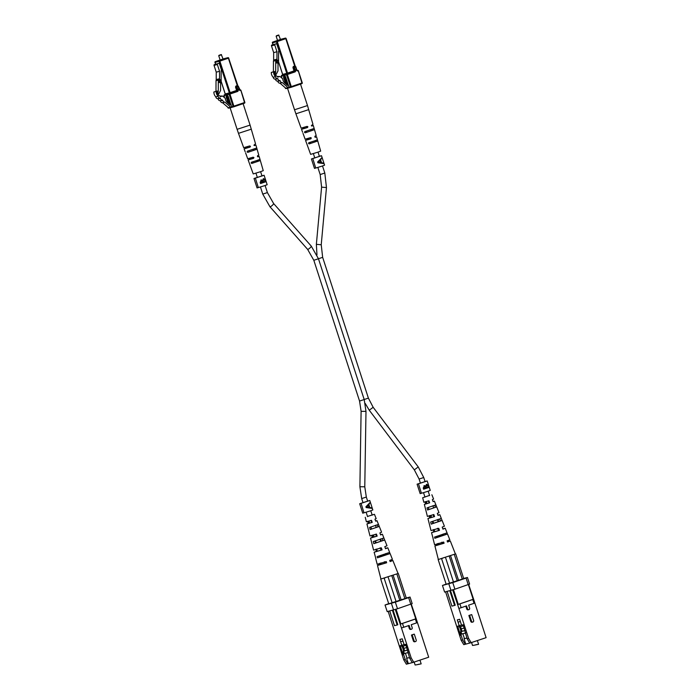 <?xml version="1.0" encoding="UTF-8"?>
<svg xmlns="http://www.w3.org/2000/svg" width="700" height="700" viewBox="0 0 700 700"><rect width="100%" height="100%" fill="white"/><g stroke="black" fill="none" stroke-linecap="round" stroke-linejoin="round"><path stroke-width="1.05" d="M380.091 539.403L380.704 541.301L376.285 542.762L375.445 540.916M432.854 521.369L433.703 523.215L438.113 521.745L437.5 519.855M461.195 632.214L461.099 635.189L462.63 639.914L465.229 644.262L463.767 644.639L461.169 640.281L445.585 591.815M461.151 607.714L458.876 608.431L457.625 604.59L459.909 603.881L461.151 607.714L466.541 605.876L467.504 608.825L466.76 609.017A1.225 1.111 75.7 0 0 468.116 609.84L468.851 609.656A1.225 1.111 -104.3 0 1 467.504 608.825M474.836 602.989L474.031 603.33L472.789 599.497L473.594 599.156L486.106 637.665L469.735 643.116L467.145 638.759L463.146 624.767L461.554 625.179L459.637 619.281L457.301 619.876L459.218 625.774L457.625 626.185L460.591 635.32L460.749 630.359L461.256 630.227L461.221 631.549M468.851 609.656A1.225 1.111 -104.3 0 0 469.604 608.108L468.641 605.159L474.031 603.33M468.869 615.492L470.785 621.39A1.225 1.111 75.7 0 0 472.141 622.221L472.876 622.038A1.225 1.111 -104.3 0 1 471.529 621.206L469.613 615.309L468.869 615.492L471.704 614.591L473.62 620.489A1.225 1.111 -104.3 0 1 472.876 622.038M465.824 606.121L466.76 609.017M467.145 638.759L468.606 638.383L458.876 608.431M468.606 638.383L471.205 642.74M468.659 584.491L473.594 599.156M465.229 644.262L469.718 643.072M465.762 644.087L464.039 638.776L466.909 638.041M460.119 626.71L461.256 630.227M459.602 626.806L460.749 630.359M463.671 578.454L467.451 577.491L469.595 584.097L454.904 589.207L444.605 592.069L442.461 585.462L452.76 582.601L454.904 589.207M457.625 604.59L452.69 589.899M449.802 590.739L454.58 605.43L455.245 605.202L450.485 590.564M461.169 640.281L462.63 639.914M461.099 635.189L460.591 635.32M468.213 584.675L466.069 578.077L452.76 582.601M450.975 590.441L448.823 583.835M442.461 585.462L446.119 584.106M446.171 584.281L463.724 578.611M466.069 578.077L467.451 577.491M453.477 589.654L458.264 604.389L457.476 604.634M473.445 599.2L458.264 604.389M473.165 599.314L468.387 584.605M459.909 603.881L472.789 599.497M447.134 591.421L451.903 606.113L454.58 605.43M460.53 626.605L462.044 631.269M462.84 633.71L464.441 638.636L466.9 638.015M461.213 625.091L459.218 625.774M465.605 634.043L465.657 632.494M469.613 615.309L471.704 614.591M476.814 644.56L474.302 645.199L478.581 644.306L477.391 640.631M460.058 626.692L459.27 627.095L458.867 625.861M458.938 621.871L460.364 621.504M462.472 624.942L462.814 625.992L463.452 625.826L463.111 624.776M464.205 628.023L461.239 628.784M465.036 630.595L461.002 631.628L465.01 630.499M465.64 632.992L461.773 633.981L461.002 631.628M458.981 625.835L460.548 628.696M474.302 645.199L472.526 645.452L471.608 642.6M462.061 625.048L462.814 625.992M458.535 622.003L460.373 621.539M462.411 626.124L460.075 626.727L459.707 625.608M441.814 542.211L442.172 543.401L442.908 543.156M447.501 541.914L447.93 541.704L447.457 541.791M437.535 528.299L438.489 530.267M436.686 506.879L427.578 509.985L427.035 507.876L435.899 504.866L436.686 506.879L435.409 507.316L434.665 505.278M435.409 507.316L427.578 509.985M441.254 518.42L442.059 520.441L440.396 521.01L439.652 518.971M440.396 521.01L431.209 524.134L442.111 520.45L444.412 526.225L442.216 527.1L442.942 529.156L445.217 528.238L442.838 528.85M446.959 532.858L447.414 534.012L445.375 534.704L444.955 533.54M445.384 534.704L434.858 538.282L447.519 534.012L449.82 539.788L447.125 540.855L447.536 542.028L450.284 540.942L447.414 541.678M436.826 537.364L443.695 535.133L443.275 533.969M438.078 521.631L438.716 521.439L437.973 519.4M433.58 507.789L432.985 505.706M429.555 495.39L422.669 497.752L429.564 495.416M436.704 506.887L439.005 512.654L437.299 513.354L438.034 515.401L439.81 514.675L437.938 515.148M431.865 494.76L433.598 499.091L432.373 499.599L433.108 501.646L434.402 501.113L433.037 501.445M442.881 543.086L442.155 543.322M435.899 504.866L434.402 501.113M431.209 524.134L430.666 522.025L441.306 518.429L439.81 514.675M434.858 538.282L434.551 537.084L447.064 532.858L445.217 528.238M455.455 553.928L438.358 559.492M436.809 537.285L443.669 535.054M432.793 523.294L433.414 523.084M438.06 521.57L438.699 521.378M425.031 501.769L425.635 503.851L424.349 504.376L427.411 516.425L433.842 514.526L434.569 516.574L427.945 518.534L431.007 530.574L438.751 528.281L439.486 530.329L431.541 532.683L433.16 538.641M433.204 529.699L433.816 531.773L431.541 532.683M429.118 515.734L429.721 517.816L427.945 518.534M424.349 504.376L429.651 502.827L428.916 500.78L423.815 502.267L422.669 497.752M437.308 543.655L437.649 544.845L434.91 545.939L444.08 543.209L443.66 542.036L434.604 544.731L433.072 538.711M432.81 523.355L433.431 523.136M436.555 536.401L436.896 537.591M432.267 521.483L432.871 523.574M428.26 507.456L428.855 509.548M438.349 543.392L438.716 544.574L437.264 545.169L443.012 543.48L442.61 542.308M425.539 501.637L426.169 503.711L425.46 504.017L429.118 502.959L428.409 500.903M429.8 515.559L430.439 517.633L429.476 518.035L433.86 516.758L433.151 514.701M434.079 529.471L434.709 531.545L433.501 532.053L438.585 530.556L437.885 528.5M455.403 553.98L450.284 540.942M441.359 558.722L442.348 558.425M462.341 579.224L454.291 554.452M450.581 555.774L458.614 580.492M455.683 553.866L463.741 578.673M438.139 559.545L446.189 584.334M449.627 583.45L441.578 558.67M445.506 557.445L453.556 582.216M449.251 556.22L457.284 580.947M443.012 543.48L444.08 543.209M437.649 544.845L438.716 544.574M429.118 502.959L429.651 502.827M425.635 503.851L426.169 503.711M433.86 516.758L434.569 516.574M429.721 517.816L430.439 517.633M438.585 530.556L439.486 530.329M433.816 531.773L434.709 531.545M274.654 71.479L273.604 71.837A5.81 5.268 75.7 0 0 275.546 76.694A1.969 1.785 75.7 0 0 277.637 78.522L277.865 78.715A1.969 1.785 75.7 0 0 279.956 80.544L280.184 80.745A1.969 1.785 75.7 0 0 282.275 82.565L288.067 87.623A1.242 1.12 75.7 0 0 289.135 87.859L288.321 84.814L287.166 85.111L288.234 84.849L287.525 85.418L284.926 83.142A6.204 5.617 -104.3 0 1 282.713 78.829L280.017 76.493L277.358 76.501A5.924 5.364 -104.3 0 1 275.135 74.585A2.581 2.336 -104.3 0 1 274.654 71.479L271.311 72.424A5.81 5.268 75.7 0 0 273.254 77.28A1.969 1.785 75.7 0 0 275.345 79.109L275.572 79.301A1.969 1.785 75.7 0 0 277.664 81.13L277.891 81.322A1.969 1.785 75.7 0 0 279.983 83.151L285.775 88.209A1.242 1.12 75.7 0 0 286.842 88.436L288.977 87.894M273.604 71.837L271.311 72.424M275.546 76.694L273.254 77.28M277.637 78.522L275.345 79.109M277.865 78.715L275.572 79.301M279.956 80.544L277.664 81.13M280.184 80.745L277.891 81.322M282.275 82.565L279.983 83.151M277.55 40.486L280.499 39.524M278.941 35.227L276.141 36.155L277.611 40.679M276.456 35.744L278.696 35L276.456 35.744M276.238 74.322L277.996 70.866L278.023 63.044L276.43 62.956L276.439 59.316A0.621 0.56 -104.3 0 1 276.273 59.745L275.896 60.139A0.621 0.56 75.7 0 0 275.73 60.559L275.686 72.389L274.733 72.721L276.238 74.322L275.144 74.603M275.686 72.389L274.382 72.73M275.73 60.559L273.438 61.145L273.402 71.803M273.438 61.145A0.621 0.56 -104.3 0 1 273.604 60.716L273.98 60.331A0.621 0.56 75.7 0 0 274.146 59.902L276.439 59.316M273.438 61.259L273.429 63.822M278.023 63.044L278.582 62.764L277.445 62.694L277.454 60.235L276.946 60.366L276.973 51.756L273.665 52.605L273.639 60.681M278.582 62.764L278.591 60.296L277.454 60.235M277.445 62.694L276.43 62.956M278.539 60.296L278.565 51.214L279.081 51.039L276.684 43.671L275.109 44.205A0.621 0.56 75.7 0 0 274.767 44.975L276.973 51.756M274.767 44.975L271.46 45.824L273.665 52.605M271.46 45.824A0.621 0.56 -104.3 0 1 271.801 45.054L275.109 44.205M276.684 43.671L271.801 45.054M298.97 84.63L294.131 86.275M289.8 87.631L291.183 87.272A0.621 0.56 75.7 0 0 291.226 87.264L291.287 86.608L301.928 82.985L298.279 70.779L302.207 82.871A0.621 0.56 75.7 0 1 301.884 83.632L291.235 87.255M315.368 137.296L316.549 136.798L315.026 137.174M314.825 136.841L315.429 137.279L314.825 136.841L315.061 136.097L316.207 135.607L314.493 129.631L305.2 132.816L304.509 132.37L304.78 131.644L314.151 128.459L314.493 129.649L312.602 130.296L312.533 129.64M287.525 88.27L294.516 109.777L307.493 105.56L312.953 124.276L311.36 125.589L311.973 126.026L313.294 125.475L311.544 125.904M311.911 126.044L311.36 125.589M307.011 144.393L310.634 154.367L317.817 152.189L320.67 151.112L317.73 140.91M313.294 125.475L314.493 129.649M314.344 140.945L317.406 139.79L317.748 140.989L309.234 143.885L308.516 143.447L308.805 142.721L314.344 140.945M317.564 140.367L317.748 140.989L316.006 141.575L315.971 140.919M308.516 143.447L308.805 142.721M304.509 132.37L304.78 131.644M302.584 132.204L301.525 129.299L307.449 127.566L306.521 127.803L307.029 126.989M306.836 143.876L307.037 144.445M310.59 137.62L305.13 139.213L303.004 133.367M310.537 137.638L311.369 138.014L310.047 139.037L310.572 138.215M307.685 138.959L307.527 139.676L305.55 140.376L310.905 138.819M306.679 139.895L306.898 139.16M307.081 126.385L307.904 126.77L307.081 126.385L301.105 128.126L295.899 113.794L308.735 109.62M307.904 126.77L307.449 127.566M303.949 127.776L303.783 128.502L301.525 129.299M302.855 128.739L303.082 127.995M312.602 130.296L305.2 132.816M316.006 141.575L309.234 143.885M310.118 142.905L310.966 143.29M306.267 131.775L307.09 132.169M307.527 139.676L310.047 139.037M303.783 128.502L306.521 127.803M363.983 512.794L362.74 513.179L359.678 503.738L367.649 501.13M359.678 503.738L361.051 503.309L363.991 512.82L370.326 510.895L372.838 509.95L369.775 500.509L367.64 501.086M366.17 507.561L371.63 508.34L369.766 507.395L368.9 504.726L369.81 502.758L365.916 506.782L366.17 507.561M360.929 503.387L369.775 500.509M371.569 508.323L371.385 507.78L369.399 507.491L368.533 504.823L369.775 502.81M369.145 507.299L366.398 507.054L368.463 505.199L369.145 507.299L366.511 507.028L368.463 505.199M421.391 493.238L420.158 493.631L417.095 484.19L425.066 481.582M417.095 484.19L418.46 483.761L421.409 493.273L427.744 491.347L430.255 490.403L427.192 480.961L425.031 481.486M424.331 485.66L425.793 485.923L426.694 484.347L428.199 485.301L428.89 487.436L423.631 489.221L423.255 488.075L424.48 485.616M418.338 483.84L427.192 480.961M428.89 487.436L423.631 489.221M423.955 485.756L425.793 485.923M426.3 484.452L428.199 485.301M426.589 484.951L425.836 486.273L426.239 487.742L428.4 487.025L426.869 484.881L426.317 486.15L426.729 487.62M424.27 486.246L423.99 488.512L426.169 487.812L424.515 486.185L424.191 488.46M425.836 486.273L426.317 486.15M258.3 187.556L257.066 187.941L254.004 178.5L261.975 175.893M254.004 178.5L255.369 178.071L258.317 187.582L264.652 185.657L267.164 184.713L264.101 175.271L261.957 175.849M261.24 179.97L262.701 180.241L263.602 178.657L265.108 179.611L265.799 181.746L260.54 183.54L260.164 182.385L261.398 179.926M255.246 178.15L264.101 175.271M265.799 181.746L260.54 183.54M260.864 180.066L262.701 180.241M263.209 178.763L265.108 179.611M263.498 179.261L262.745 180.582L263.156 182.061L265.317 181.335L263.777 179.191L263.226 180.46L263.637 181.939M261.179 180.556L260.899 182.822L263.086 182.123L261.424 180.495L261.109 182.77M262.745 180.582L263.226 180.46M315.717 168L314.484 168.394L311.412 158.952L319.392 156.345M311.412 158.952L312.786 158.524L315.726 168.035L322.061 166.11L324.581 165.165L321.51 155.724L319.358 156.249M317.905 162.776L323.365 163.555L321.501 162.61L320.635 159.941L321.554 157.972L317.651 161.998L317.905 162.776M312.664 158.602L321.51 155.724M323.304 163.537L323.129 162.995L321.142 162.706L320.267 160.037L321.51 158.025M320.889 162.514L318.132 162.269L320.197 160.414L320.889 162.514L318.246 162.234L320.197 160.414M403.786 651.77L403.69 654.736L405.221 659.461L407.82 663.81L406.35 664.186L403.751 659.829L388.176 611.363M403.743 627.261L401.459 627.979L400.216 624.146L402.491 623.429L403.743 627.261L409.132 625.424L410.086 628.372L409.351 628.565A1.225 1.111 75.7 0 0 410.699 629.396L411.442 629.204A1.225 1.111 -104.3 0 1 410.086 628.372M417.428 622.536L416.623 622.878L415.371 619.045L416.176 618.704L428.689 657.212L412.326 662.664L409.727 658.306L405.738 644.324L404.145 644.726L402.229 638.829L399.884 639.424L401.8 645.321L400.207 645.733L403.174 654.867L403.34 649.906L403.848 649.775L403.804 651.096M411.442 629.204A1.225 1.111 -104.3 0 0 412.186 627.664L411.233 624.715L416.623 622.878M411.46 635.049L413.376 640.946A1.225 1.111 75.7 0 0 414.724 641.769L415.459 641.585A1.225 1.111 -104.3 0 1 414.111 640.754L412.195 634.856L411.46 635.049L413.551 634.331L414.295 634.139L416.211 640.036A1.225 1.111 -104.3 0 1 415.459 641.585M408.406 625.669L409.351 628.565M409.727 658.306L411.189 657.939L401.459 627.979M411.189 657.939L413.787 662.288M411.25 604.039L416.176 618.704M407.82 663.81L412.3 662.62M408.354 663.635L406.621 658.324L409.491 657.589M402.701 646.258L403.848 649.775M402.185 646.363L403.34 649.906M406.254 598.01L410.043 597.039L412.186 603.645L397.495 608.755L387.188 611.616L385.044 605.01L395.342 602.149L397.495 608.755M400.216 624.146L395.273 609.455M392.394 610.286L397.162 624.977L397.828 624.75L393.076 610.111M403.751 659.829L405.221 659.461M403.69 654.736L403.174 654.867M410.795 604.231L408.651 597.625L395.342 602.149M393.558 609.989L391.414 603.383M385.044 605.01L388.701 603.654M388.762 603.829L406.306 598.168M408.651 597.625L410.043 597.039M396.06 609.201L400.846 623.936L400.059 624.181M416.027 618.747L400.846 623.936M415.748 618.861L410.97 604.153M402.491 623.429L415.371 619.045M389.716 610.969L394.494 625.66L397.162 624.977M403.113 646.153L404.626 650.816M405.422 653.258L407.024 658.192L409.483 657.562M403.795 644.648L401.8 645.321M408.196 653.59L408.24 652.041M412.195 634.856L414.295 634.139M419.396 664.108L416.885 664.746L421.164 663.854L419.974 660.188M402.649 646.24L401.861 646.642L401.459 645.409M401.52 641.419L402.946 641.051M405.055 644.49L405.396 645.54L406.035 645.374L405.694 644.332M406.787 647.57L403.821 648.331M407.627 650.142L403.594 651.175L407.592 650.046M408.231 652.54L404.355 653.529L403.594 651.175M401.572 645.383L403.13 648.244M416.885 664.746L415.118 665L414.19 662.156M404.652 644.595L405.396 645.54M401.126 641.559L402.964 641.086M405.002 645.671L402.658 646.275L402.29 645.155M384.396 561.759L384.764 562.949L385.49 562.712M390.084 561.47L390.521 561.251L390.04 561.339M380.118 547.846L381.071 549.815M380.529 534.695L382.392 534.222L380.616 534.949L379.881 532.901L381.588 532.21L379.286 526.435L370.16 529.532L369.626 527.424L378.473 524.405L379.286 526.435L377.991 526.864L377.248 524.825M377.991 526.864L370.16 529.532M383.845 537.968L384.641 539.989L382.988 540.558L382.244 538.519M382.988 540.558L373.8 543.681L384.694 539.997L387.004 545.773L384.799 546.656L385.534 548.704L387.809 547.794L385.42 548.398M389.541 552.405L389.996 553.56L387.975 554.26L387.537 553.087M387.975 554.26L377.449 557.83L390.11 553.56L392.411 559.335L389.707 560.411L390.127 561.575L392.866 560.49L389.996 561.225M379.418 556.911L386.286 554.68L385.858 553.516M380.66 541.179L381.299 540.986L380.564 538.947M376.162 527.336L375.567 525.254M367.5 516.477L372.146 514.964M372.137 514.938L374.456 514.316L376.18 518.639L374.964 519.146L375.699 521.194L376.985 520.66L375.62 520.992M385.473 562.642L384.738 562.879M374.456 514.316L367.491 516.442M373.8 543.681L373.257 541.572L383.889 537.976L382.392 534.222M377.449 557.83L377.134 556.631L389.646 552.405L387.809 547.794M397.994 573.528L380.721 579.093L388.78 603.89M379.391 556.832L386.251 554.601M375.375 542.841L375.996 542.631M380.642 541.117L381.281 540.925M367.614 521.316L368.226 523.399L366.931 523.933L369.994 535.972L376.425 534.074L377.16 536.121L370.527 538.081L373.59 550.13L381.342 547.829L382.069 549.876L374.124 552.239L375.751 558.189M375.795 549.246L376.399 551.329L374.124 552.239M371.7 535.281L372.312 537.364L370.527 538.081M366.931 523.933L372.234 522.375L371.499 520.327L366.398 521.824L365.251 517.3M379.89 563.211L380.24 564.392L377.493 565.486L386.662 562.756L386.251 561.584L377.186 564.279L375.655 558.259M375.392 542.903L376.014 542.684M379.137 555.949L379.479 557.139M374.859 541.03L375.454 543.121M370.842 527.004L371.438 529.095M380.94 562.94L381.299 564.121L379.846 564.725L385.604 563.028L385.201 561.855M368.121 521.185L368.76 523.259L368.043 523.565L371.7 522.506L371 520.45M372.391 535.106L373.021 537.18L372.067 537.582L376.442 536.305L375.734 534.249M376.661 549.028L377.3 551.093L376.084 551.6L381.176 550.104L380.467 548.056M383.941 578.279L384.939 577.972M404.924 598.78L396.882 574M393.172 575.321L401.205 600.049M398.265 573.414L406.324 598.22M392.21 602.997L384.16 578.218M388.098 576.992L396.148 601.764M391.834 575.767L399.875 600.495M385.604 563.028L386.662 562.756M380.24 564.392L381.299 564.121M371.7 522.506L372.234 522.375M368.226 523.399L368.76 523.259M376.442 536.305L377.16 536.121M372.312 537.364L373.021 537.18M381.176 550.104L382.069 549.876M376.399 551.329L377.3 551.093M217.245 91.026L216.186 91.385A5.81 5.268 75.7 0 0 218.138 96.25A1.969 1.785 75.7 0 0 220.229 98.07L220.456 98.263A1.969 1.785 75.7 0 0 222.548 100.091L222.766 100.293A1.969 1.785 75.7 0 0 224.858 102.112L230.659 107.17A1.242 1.12 75.7 0 0 231.718 107.406L230.904 104.361L229.757 104.659L230.816 104.396L230.108 104.965L227.509 102.699A6.204 5.617 -104.3 0 1 225.295 98.376L222.6 96.04L219.949 96.049A5.924 5.364 -104.3 0 1 217.718 94.132A2.581 2.336 -104.3 0 1 217.245 91.026L213.894 91.971A5.81 5.268 75.7 0 0 215.845 96.828A1.969 1.785 75.7 0 0 217.936 98.656L218.164 98.849A1.969 1.785 75.7 0 0 220.255 100.678L220.474 100.879A1.969 1.785 75.7 0 0 222.565 102.699L228.366 107.756A1.242 1.12 75.7 0 0 229.425 107.993L231.56 107.441M216.186 91.385L213.894 91.971M218.138 96.25L215.845 96.828M220.229 98.07L217.936 98.656M220.456 98.263L218.164 98.849M222.548 100.091L220.255 100.678M222.766 100.293L220.474 100.879M224.858 102.112L222.565 102.699M220.133 60.034L223.081 59.071M221.532 54.775L218.724 55.703L220.194 60.226M219.039 55.3L221.287 54.547L219.039 55.3M218.829 93.87L220.579 90.414L220.605 82.591L219.013 82.504L219.03 78.864A0.621 0.56 -104.3 0 1 218.864 79.293L218.479 79.686A0.621 0.56 75.7 0 0 218.312 80.106L218.278 91.945L217.315 92.269L218.829 93.87L217.735 94.15M218.278 91.945L216.965 92.277M218.312 80.106L216.02 80.692L215.985 91.35M216.02 80.692A0.621 0.56 -104.3 0 1 216.186 80.272L216.571 79.879A0.621 0.56 75.7 0 0 216.737 79.45L219.03 78.864M216.02 80.806L216.011 83.37M220.605 82.591L221.165 82.311L220.036 82.25L220.045 79.782L219.537 79.914L219.564 71.304L216.248 72.152L216.221 80.229M221.165 82.311L221.174 79.844L220.045 79.782M220.036 82.25L219.013 82.504M221.121 79.844L221.156 70.761L221.664 70.586L219.266 63.219L217.7 63.752A0.621 0.56 75.7 0 0 217.359 64.522L219.564 71.304M217.359 64.522L214.043 65.371L216.248 72.152M214.043 65.371A0.621 0.56 -104.3 0 1 214.384 64.601L217.7 63.752M219.266 63.219L214.384 64.601M241.553 104.178L236.714 105.822M232.391 107.179L233.774 106.82A0.621 0.56 75.7 0 0 233.809 106.811L233.87 106.155L244.519 102.532L240.87 90.326L244.79 102.419A0.621 0.56 75.7 0 1 244.475 103.18M257.95 156.844L259.14 156.354L257.618 156.721M257.408 156.389L258.011 156.826L257.408 156.389L257.652 155.645L258.799 155.155L257.075 149.188L247.782 152.364L247.091 151.918L247.362 151.2L256.743 148.006L257.084 149.196L255.185 149.844L255.115 149.188M230.116 107.817L237.099 129.325L250.084 125.107L255.535 143.824L253.943 145.136L254.555 145.574L255.885 145.023L254.135 145.451M254.494 145.591L253.943 145.136M249.594 163.94L253.225 173.924L260.4 171.736L263.252 170.66L260.321 160.457M255.885 145.023L257.084 149.196M256.926 160.492L259.989 159.338L260.33 160.536L251.816 163.433L251.108 163.004L251.396 162.269L256.926 160.492M260.155 159.924L260.33 160.536L258.598 161.123L258.554 160.466M251.108 163.004L251.396 162.269M247.091 151.918L247.362 151.2M245.175 151.76L244.116 148.846L250.031 147.114L249.104 147.35L249.62 146.536M249.428 163.433L249.629 163.992M253.129 157.185L253.951 157.561L253.129 157.185L247.713 158.76L245.595 152.915M253.951 157.561L253.487 158.366L252.639 158.585L253.164 157.771M250.276 158.506L250.119 159.224L248.141 159.924L253.487 158.366M249.261 159.442L249.48 158.707M249.672 145.933L250.486 146.317L249.672 145.933L243.688 147.674L238.481 133.341L251.326 129.168M250.486 146.317L250.031 147.114M246.531 147.324L246.365 148.05L244.116 148.846M245.438 148.286L245.665 147.543M255.185 149.844L247.782 152.364M258.598 161.123L251.816 163.433M252.7 162.461L253.557 162.846M248.859 151.322L249.681 151.716M250.119 159.224L252.639 158.585M246.365 148.05L249.104 147.35M318.465 258.773L311.264 246.111A2.441 0.507 -41.5 0 1 310.118 247.8A2.441 0.507 -41.5 0 1 307.869 249.375A2.441 0.507 -41.5 0 1 307.606 249.349L313.819 260.286L318.465 258.773L364.201 399.543L359.555 401.056L361.104 411.32L359.896 486.727L361.69 498.575L363.046 502.775M364.201 399.543L365.986 411.399L361.104 411.32M365.986 411.399L364.779 486.798L359.896 486.727M364.779 486.798L366.328 497.07L361.69 498.575M307.606 249.349L269.955 206.763A2.441 0.507 -41.5 0 0 270.217 206.789A2.441 0.507 -41.5 0 0 272.466 205.205A2.441 0.507 -41.5 0 0 273.613 203.525L267.4 192.588L265.099 185.509M269.955 206.763L262.754 194.101L267.4 192.588M369.259 410.226L373.152 407.277L418.233 466.918L414.339 469.866L369.259 410.226L365.243 403.471M420.464 483.227L419.099 479.028L423.745 477.523L418.233 466.918M318.238 258.816L322.656 257.346L321.23 244.773L316.365 244.326L321.598 187.127L326.463 187.574L324.817 173.04L320.171 174.554L321.598 187.127M364.192 399.525L368.392 398.116L322.656 257.346M471.529 621.206L470.785 621.39M288.067 87.623L285.775 88.209M278.582 61.828L282.669 74.392L282.31 75.136L282.887 74.926L281.82 75.294A0.621 0.56 75.7 0 0 281.479 76.064L281.829 77.157M278.582 62.011L282.608 74.401L286.746 73.351A0.621 0.56 -104.3 0 1 286.405 74.121L286.912 73.999A0.621 0.56 75.7 0 0 286.571 74.769L281.418 76.072L281.741 77.079M282.669 74.392A0.621 0.56 -104.3 0 1 282.328 75.163L286.912 73.999L287.359 74.515L291.287 86.608L290.5 86.853L286.571 74.769L294.919 71.942A1.242 1.12 75.7 0 0 295.592 70.402L293.729 66.351A1.242 1.12 75.7 0 0 293.046 67.891L293.834 67.646L294.814 70.647A0.621 0.56 -104.3 0 1 294.473 71.418L287.98 73.631L287.534 73.106L294.026 70.892L293.046 67.891M293.729 66.351L294.683 66.019L285.793 38.657L277.279 41.554L287.534 73.106L286.746 73.351L276.491 41.799L272.414 42.84L273 44.643M291.148 87.281L289.275 87.763M296.555 70.079L295.916 66.946L294.175 66.868A0.621 0.56 75.7 0 0 293.834 67.646L295.575 67.069L296.555 70.079A1.242 1.12 75.7 0 0 297.999 70.892L297.483 70.385A0.621 0.56 -104.3 0 1 296.835 69.974L295.864 66.973M285.635 83.772L283.675 77.744A1.242 0.525 -108.8 0 1 283.806 76.431L284.821 76.169A0.621 0.56 75.7 0 0 285.311 76.598M288.19 84.849L285.714 77.219A1.242 0.525 -108.8 0 0 284.821 76.169M289.1 87.211L290.5 86.853A0.621 0.56 75.7 0 0 291.183 87.272A0.621 0.621 0 0 0 291.235 87.264L301.875 83.632L302.207 82.871M276.273 59.745L273.98 60.331M273.604 60.716L275.896 60.139M272.746 42.07A0.621 0.621 0 0 0 272.361 42.857L272.414 42.84A0.621 0.56 75.7 0 1 272.755 42.07L281.269 39.174A0.621 0.56 75.7 0 1 281.312 39.165A0.621 0.621 0 0 0 281.26 39.174M286.072 38.544L286.125 38.526A0.621 0.621 0 0 0 285.39 38.124A0.621 0.56 75.7 0 1 286.072 38.544L295.129 66.544A0.621 0.56 -104.3 0 1 295.855 66.955L295.916 66.946A0.621 0.621 0 0 0 295.172 66.535M295.251 66.517A1.242 0.525 71.2 0 1 294.971 65.922M287.149 85.094L284.996 77.315L284.463 77.49L286.842 84.822M283.806 76.431A0.621 0.56 75.7 0 0 284.489 76.851L285.346 76.632A0.621 0.56 -104.3 0 1 285.355 76.65L283.675 77.744M284.979 76.729L284.996 77.315L285.618 77.114M288.111 84.779L287.499 85.024M272.947 44.66L272.694 42.726M285.399 88.139L285.408 88.156A0.621 0.56 75.7 0 0 286.09 88.576A0.621 0.621 0 0 1 285.346 88.165L285.197 87.701M276.832 41.029A0.621 0.56 75.7 0 0 276.491 41.799L277.279 41.554L276.832 41.029M281.759 75.95L281.418 76.072A0.621 0.621 0 0 1 281.811 75.294M281.348 39.156A0.621 0.56 75.7 0 0 281.312 39.165L285.39 38.124A0.621 0.56 75.7 0 0 285.346 38.133L286.125 38.526L295.391 66.553M298.279 70.779A0.621 0.56 75.7 0 0 297.553 70.368A0.621 0.56 -104.3 0 1 297.517 70.385L296.835 69.965M295.592 70.402L294.026 70.892L294.919 71.942M426.125 487.392L426.615 487.27M263.043 181.702L263.524 181.58M414.111 640.754L413.376 640.946M230.659 107.17L228.366 107.756M221.174 81.375L225.251 93.94L224.901 94.684L225.479 94.483L224.385 94.85A0.621 0.56 75.7 0 0 224.061 95.611L224.42 96.714M224.954 94.657L224.402 94.841L224.954 94.657M221.165 81.559L225.199 93.949L229.329 92.899A0.621 0.56 -104.3 0 1 228.987 93.678L229.495 93.546A0.621 0.56 75.7 0 0 229.154 94.316L224.009 95.629L224.332 96.626M225.251 93.94A0.621 0.56 -104.3 0 1 224.91 94.71L229.495 93.546L229.941 94.071L233.87 106.155L233.082 106.4L229.154 94.316L237.501 91.499A1.242 1.12 75.7 0 0 238.184 89.95L236.311 85.899A1.242 1.12 75.7 0 0 235.629 87.439L236.416 87.194L237.396 90.195A0.621 0.56 -104.3 0 1 237.055 90.974L230.562 93.179L230.116 92.654L236.609 90.449L235.629 87.439M236.311 85.899L237.274 85.566L228.384 58.205L219.861 61.11L230.116 92.654L229.329 92.899L219.074 61.355L215.005 62.387L215.582 64.19M233.73 106.829L231.866 107.31M231.682 106.759L233.082 106.4A0.621 0.56 75.7 0 0 233.774 106.82A0.621 0.621 0 0 0 233.818 106.811L244.457 103.189L233.826 106.811M239.138 89.626L238.499 86.494L237.72 86.091A0.621 0.56 -104.3 0 1 237.755 86.082L236.757 86.424A0.621 0.56 75.7 0 0 236.416 87.194L238.166 86.616L239.138 89.626A1.242 1.12 75.7 0 0 240.59 90.44L240.179 89.906A0.621 0.56 75.7 0 0 240.144 89.915A0.621 0.56 -104.3 0 1 239.426 89.521M228.218 103.32L226.257 97.291A1.242 0.525 -108.8 0 1 226.389 95.979L227.404 95.716A0.621 0.56 75.7 0 0 227.902 96.154M230.781 104.396L228.296 96.757A1.242 0.525 -108.8 0 0 227.404 95.716M218.864 79.293L216.571 79.879M216.186 80.272L218.479 79.686M215.338 61.626A0.621 0.621 0 0 0 214.944 62.405L215.005 62.387A0.621 0.56 75.7 0 1 215.346 61.617L223.843 58.73M238.446 86.52L240.1 89.933M228.664 58.109L237.72 86.091A0.621 0.56 -104.3 0 1 238.438 86.502L238.499 86.494A0.621 0.621 0 0 0 237.755 86.082M237.834 86.065A1.242 0.525 71.2 0 1 237.554 85.47M229.74 104.641L227.579 96.862L227.045 97.046L229.434 104.37M226.389 95.979A0.621 0.56 75.7 0 0 227.071 96.399L227.929 96.18L226.257 97.291M227.561 96.276L227.579 96.862L228.2 96.661M230.694 104.326L230.09 104.571M215.53 64.207L215.276 62.274M240.87 90.326A0.621 0.56 75.7 0 0 240.179 89.906A0.621 0.621 0 0 1 240.922 90.317L244.851 102.41A0.621 0.621 0 0 1 244.457 103.189L244.79 102.419M227.99 107.686L227.99 107.704A0.621 0.56 75.7 0 0 228.672 108.124A0.621 0.621 0 0 1 227.938 107.712L227.78 107.257M219.415 60.585A0.621 0.56 75.7 0 0 219.074 61.355L219.861 61.11L219.415 60.585M224.341 95.498L224.009 95.629A0.621 0.621 0 0 1 224.394 94.85M223.939 58.704A0.621 0.56 75.7 0 0 223.86 58.721A0.621 0.621 0 0 1 223.895 58.712L227.973 57.671A0.621 0.56 75.7 0 0 227.938 57.68L228.716 58.082A0.621 0.621 0 0 0 227.973 57.671A0.621 0.56 75.7 0 1 228.655 58.091L237.983 86.1M238.184 89.95L236.609 90.449L237.501 91.499M366.328 497.07L367.692 501.261M370.773 510.746L372.207 515.139M375.576 525.516L376.233 527.538M311.264 246.111L273.613 203.525M262.019 176.024L260.601 171.666M257.329 161.595L256.97 160.475M253.689 150.404L253.33 149.284M262.754 194.101L260.453 187.014M257.373 177.537L255.955 173.18M251.344 158.987L250.985 157.859M247.704 147.787L247.345 146.668M313.819 260.286L359.555 401.056M366.126 512.251L367.561 516.653M369.005 521.115L369.67 523.145M370.93 527.03L371.586 529.051M373.52 535.001L374.176 537.023M423.544 492.704L424.97 497.096M426.422 501.567L427.079 503.597M428.348 507.474L429.004 509.504M430.938 515.454L431.594 517.475M320.171 174.554L317.87 167.466M314.79 157.99L313.373 153.633M308.761 139.431L308.394 138.311M305.121 128.24L304.762 127.12M324.817 173.04L322.516 165.961M319.436 156.476L318.019 152.119M314.746 142.048L314.379 140.928M311.106 130.856L310.748 129.736M321.23 244.773L326.463 187.574M316.365 244.326L316.969 254.931M423.745 477.523L425.11 481.714M428.19 491.199L429.616 495.591M432.985 505.969L433.65 507.99M419.099 479.028L414.339 469.866M373.152 407.277L368.392 398.116M434.91 545.939L438.349 559.484M280.017 76.493L277.725 77.079M289.056 87.876L286.764 88.462M278.696 35L280.56 39.716M285.504 76.589L288.137 84.858M301.875 83.632A0.621 0.621 0 0 0 302.269 82.854L298.34 70.77A0.621 0.621 0 0 0 297.596 70.359L297.465 70.394M307.493 105.56L300.519 84.096M317.424 139.843L316.549 136.798M306.635 143.351L305.55 140.376M294.516 109.777L295.899 113.794M376.985 520.66L378.481 524.414M392.866 560.49L398.046 573.475M377.493 565.486L380.94 579.031M222.6 96.04L220.308 96.626M231.639 107.424L229.346 108.01M221.287 54.547L223.143 59.272M228.095 96.136L230.72 104.414M250.084 125.107L243.11 103.644M260.015 159.39L259.14 156.354M249.218 162.899L248.141 159.924M237.099 129.325L238.481 133.341"/></g></svg>
